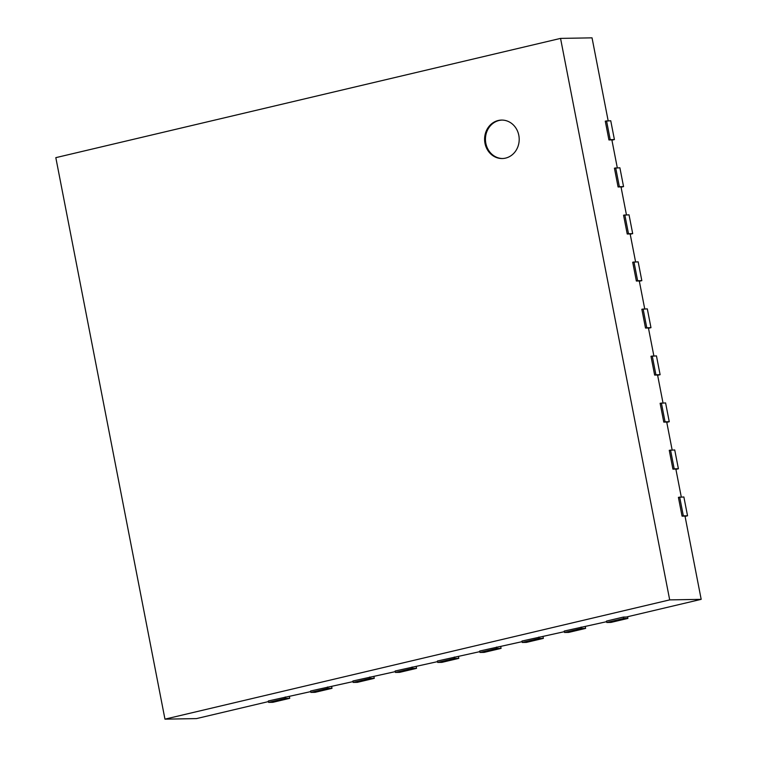 <?xml version="1.0" encoding="UTF-8"?>
<svg xmlns="http://www.w3.org/2000/svg" width="757" height="757" viewBox="0 0 757 757"><rect width="100%" height="100%" fill="white"/><g stroke="black" fill="none" stroke-linecap="round" stroke-linejoin="round"><path stroke-width="1.14" d="M611.93 140.159L614.41 139.572L610.748 120.76L605.278 121.139L608.94 139.95L611.874 139.894L617.305 167.836M608.94 139.95L610.208 139.648L606.546 120.836M614.41 139.572L610.208 139.648M685.057 516.369L687.536 515.782L683.874 496.971L678.404 497.349L682.066 516.16L685.009 516.104L701.181 599.345L669.69 599.885L560.549 38.399L592.04 37.85L608.164 120.808M268.461 701.588L196.451 718.601L164.96 719.15L669.69 599.885M310.73 691.605L268.338 700.973L268.612 702.382L285.521 698.389L285.247 696.979M352.999 681.612L310.607 690.99L310.881 692.4L327.79 688.406L327.516 686.996M395.277 671.629L352.885 680.997L353.159 682.407L370.059 678.414L369.785 677.004M437.546 661.637L395.154 671.014L395.428 672.424L412.338 668.422L412.063 667.012M479.815 651.645L437.423 661.022L437.697 662.432L454.607 658.439L454.332 657.029M522.093 641.662L479.701 651.029L479.976 652.449L496.876 648.446L496.601 647.036M564.362 631.669L521.97 641.047L522.245 642.456L539.154 638.463L538.88 637.053M606.631 621.686L564.239 631.054L564.514 632.464L581.423 628.471L581.149 627.061M701.181 599.345L626.361 617.021L623.427 617.069L606.518 621.071L606.792 622.481L623.692 618.488L623.427 617.069M675.916 469.34L678.395 468.763L674.733 449.951L669.264 450.32L672.926 469.132L675.859 469.075L681.291 497.018M666.775 422.321L669.254 421.734L665.592 402.923L660.123 403.292L663.785 422.103L666.718 422.056L672.15 449.989M657.634 375.292L660.113 374.706L656.451 355.894L650.982 356.263L654.644 375.075L657.578 375.027L663.009 402.97M648.494 328.264L650.973 327.677L647.311 308.865L641.841 309.244L645.503 328.055L648.437 327.999L653.868 355.941M639.353 281.235L641.832 280.658L638.17 261.846L632.701 262.215L636.363 281.027L639.296 280.979L644.727 308.913M630.212 234.216L632.691 233.629L629.029 214.818L623.56 215.187L627.222 233.998L630.155 233.951L635.587 261.884M621.071 187.187L623.55 186.6L619.888 167.789L614.419 168.168L618.081 186.97L621.014 186.922L626.446 214.865M560.549 38.399L55.819 157.655L164.96 719.15M618.081 186.97L619.349 186.676L615.687 167.865M623.55 186.6L619.349 186.676M627.222 233.998L628.49 233.705L624.828 214.893M632.691 233.629L628.49 233.705M636.363 281.027L637.631 280.724L633.969 261.913M641.832 280.658L637.631 280.724M645.503 328.055L646.771 327.753L643.109 308.941M650.973 327.677L646.771 327.753M654.644 375.075L655.912 374.781L652.25 355.97M660.113 374.706L655.912 374.781M663.785 422.103L665.053 421.8L661.391 402.998M669.254 421.734L665.053 421.8M672.926 469.132L674.194 468.829L670.532 450.018M678.395 468.763L674.194 468.829M682.066 516.16L683.334 515.858L679.672 497.046M687.536 515.782L683.334 515.858M606.792 622.481L610.984 622.405L627.894 618.412L627.572 616.737M627.894 618.412L623.692 618.488M564.514 632.464L568.715 632.398L585.625 628.395L585.303 626.72M585.625 628.395L581.423 628.471M522.245 642.456L526.446 642.381L543.356 638.388L543.024 636.713M543.356 638.388L539.154 638.463M479.976 652.449L484.168 652.373L501.077 648.38L500.756 646.705M501.077 648.38L496.876 648.446M437.697 662.432L441.899 662.356L458.808 658.363L458.487 656.688M458.808 658.363L454.607 658.439M395.428 672.424L399.63 672.348L416.539 668.355L416.208 666.68M416.539 668.355L412.338 668.422M353.159 682.407L357.351 682.341L374.261 678.338L373.939 676.663M374.261 678.338L370.059 678.414M310.881 692.4L315.082 692.324L331.992 688.331L331.67 686.656M331.992 688.331L327.79 688.406M268.612 702.382L272.813 702.316L289.723 698.323L289.392 696.648M289.723 698.323L285.521 698.389M484.991 143.31A19.228 17.297 89 0 1 501.569 120.079A19.228 17.297 89 0 1 519.198 139.014A19.228 17.297 89 0 1 502.232 158.535A19.228 17.297 89 0 1 484.991 143.31M501.995 120.079A19.228 17.297 -91 0 0 485.833 143.291A19.228 17.297 -91 0 0 502.657 158.525"/></g></svg>
